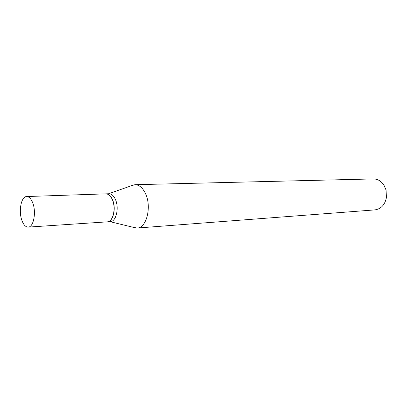 <?xml version="1.0" encoding="UTF-8"?>
<svg xmlns="http://www.w3.org/2000/svg" width="407" height="407" viewBox="0 0 407 407"><rect width="100%" height="100%" fill="white"/><g stroke="black" fill="none" stroke-linecap="round" stroke-linejoin="round"><path stroke-width="0.61" d="M21.958 220.553C18.346 211.243 21.195 196.316 26.669 196.545C29.07 196.596 31.09 198.702 32.733 202.879C36.472 212.189 33.572 227.299 28.205 227.106C25.687 227.091 23.606 224.908 21.958 220.553M26.669 196.545L105.82 193.854C108.415 193.89 110.582 195.808 112.322 199.618C116.285 208.109 113.034 221.963 107.224 221.851L28.205 227.106M105.896 193.854L105.973 193.849C108.567 193.885 110.735 195.803 112.48 199.613C116.443 208.104 113.187 221.952 107.377 221.84L107.3 221.846M105.973 193.849L108.908 193.752C111.508 193.783 113.68 195.696 115.42 199.491C119.393 207.952 116.127 221.754 110.307 221.647L107.377 221.84M131.252 185.785L134.946 184.697L373.326 178.932C377.625 178.953 381.156 181.018 383.933 185.124L386.06 190.054L386.436 197.558C384.88 204.874 381.028 208.989 374.883 209.895L137.118 228.047L133.338 227.335M134.946 184.697C139.128 184.763 142.633 187.703 145.452 193.513C151.948 206.629 146.566 228.139 137.118 228.047M108.588 193.763L134.168 184.758M109.992 221.667L136.34 228.062"/></g></svg>
